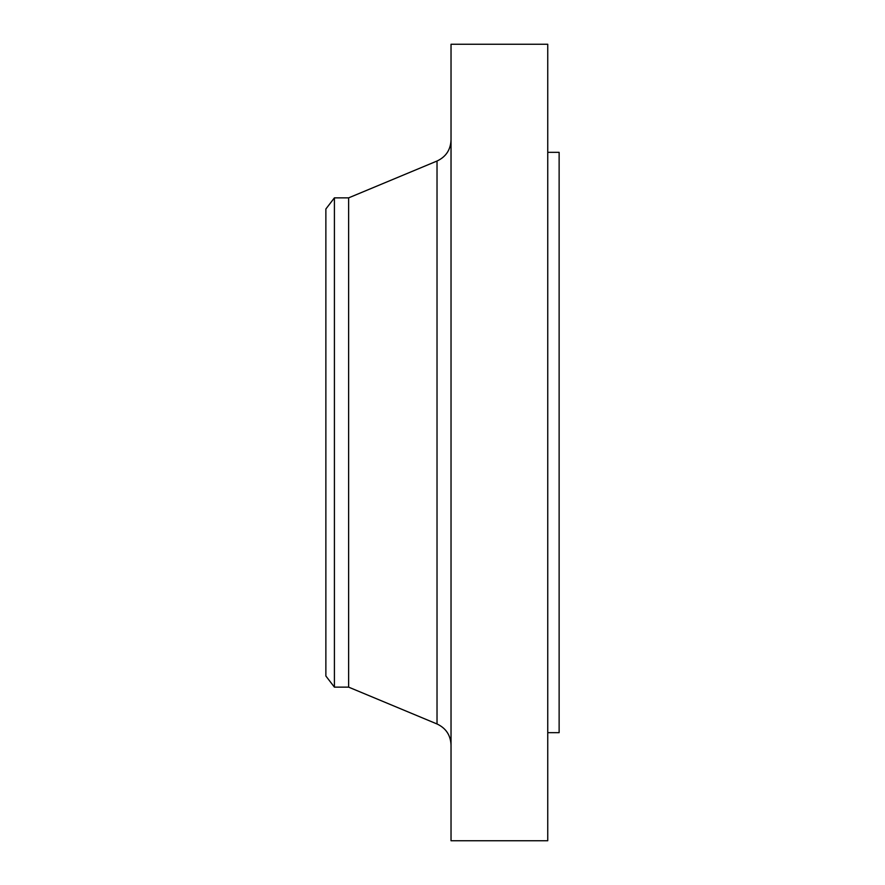 <?xml version="1.0" encoding="UTF-8"?>
<svg xmlns="http://www.w3.org/2000/svg" width="885" height="885" viewBox="0 0 885 885"><rect width="100%" height="100%" fill="white"/><g stroke="black" fill="none" stroke-linecap="round" stroke-linejoin="round"><path stroke-width="1.33" d="M334.408 687.136L334.408 197.864L325.868 208.993L325.868 676.007L334.408 687.136L348.624 687.136L437.024 723.974L437.024 161.026C445.918 156.844 450.587 149.842 451.029 140.018M334.408 197.864L348.624 197.864L348.624 687.136M451.029 442.5L451.029 840.75L547.749 840.75L547.749 44.25L451.029 44.25L451.029 442.5M547.749 152.342L559.132 152.342L559.132 732.658L547.749 732.658M348.624 197.864L437.024 161.026M437.024 723.974C445.918 728.156 450.587 735.158 451.029 744.982"/></g></svg>
